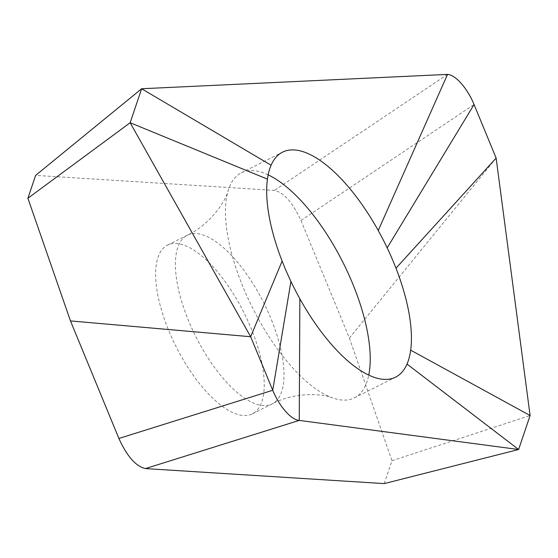 <?xml version="1.0" encoding="UTF-8"?>
<svg xmlns="http://www.w3.org/2000/svg" width="558" height="558" viewBox="0 0 558 558"><rect width="100%" height="100%" fill="white"/><g stroke="black" fill="none" stroke-linecap="round" stroke-linejoin="round"><path stroke-width="0.42" stroke-dasharray="2.79 2.09" d="M384.239 483.605L391.967 460.727L349.399 338.071L300.971 220.529C292.81 202.617 283.966 192.58 274.445 190.404L35.628 175.386M167.233 326.807A94.428 37.958 63.3 0 0 252.314 413.876A94.428 37.958 63.3 0 0 252.635 332.177A94.428 37.958 63.3 0 0 167.553 245.108A94.428 37.958 63.3 0 0 167.233 326.807M391.967 460.727L530.1 415.529M349.399 338.071L496.132 158.081M268.147 174.842A125.906 50.604 63.3 0 0 241.342 172.834A125.906 50.604 63.3 0 0 228.236 190.397A125.906 50.604 63.3 0 0 240.916 281.762A125.906 50.604 63.3 0 0 332.435 397.875A125.906 50.604 63.3 0 0 354.351 397.854A125.906 50.604 63.3 0 0 368.747 375.15M300.971 220.529L474.063 104.52M447.537 74.395L274.445 190.404M272.402 322.252A94.428 37.958 63.3 0 0 187.321 235.183A94.428 37.958 63.3 0 0 187.007 316.881A94.428 37.958 63.3 0 0 272.081 403.95A94.428 37.958 63.3 0 0 272.402 322.252M354.351 397.854L395.559 377.159M241.342 172.834L282.55 152.132M167.553 245.108L187.321 235.183C210.171 224.693 225.969 200.768 228.236 190.397M252.314 413.876L272.081 403.95C294.143 391.883 322.761 393.502 332.435 397.875"/><path stroke-width="0.84" d="M410.681 350.166A125.906 50.604 63.3 0 0 395.985 268.224A125.906 50.604 63.3 0 0 387.175 247.85A125.906 50.604 63.3 0 0 378.24 230.51A125.906 50.604 63.3 0 0 282.55 152.132A125.906 50.604 63.3 0 0 271.09 165.217A125.906 50.604 63.3 0 0 267.428 179.125A125.906 50.604 63.3 0 0 282.125 261.067A125.906 50.604 63.3 0 0 290.934 281.441A125.906 50.604 63.3 0 0 299.869 298.781L299.255 420.404L145.422 468.587L384.239 483.605L518.619 449.511L299.255 420.404A33.578 13.497 -116.7 0 1 272.729 390.279L250.661 336.725L130.154 122.732L141.634 88.75L447.537 74.395A33.578 13.497 -116.7 0 1 474.063 104.52L496.132 158.081L530.1 415.529L518.619 449.511L407.019 364.074A125.906 50.604 63.3 0 0 410.681 350.166L530.1 415.529M271.09 165.217L141.634 88.75L35.628 175.386L27.9 198.264L70.468 320.92L118.896 438.462C127.057 456.367 135.901 466.411 145.422 468.587M118.896 438.462L272.729 390.279L290.934 281.441M299.869 298.781A125.906 50.604 63.3 0 0 395.559 377.159A125.906 50.604 63.3 0 0 407.019 364.074M282.125 261.067L250.661 336.725L70.468 320.92M267.428 179.125L130.154 122.732L27.9 198.264M378.24 230.51L447.537 74.395M395.985 268.224L496.132 158.081M368.747 375.15A125.906 50.604 63.3 0 0 354.776 288.925A125.906 50.604 63.3 0 0 268.147 174.842M387.175 247.85L474.063 104.52"/></g></svg>
